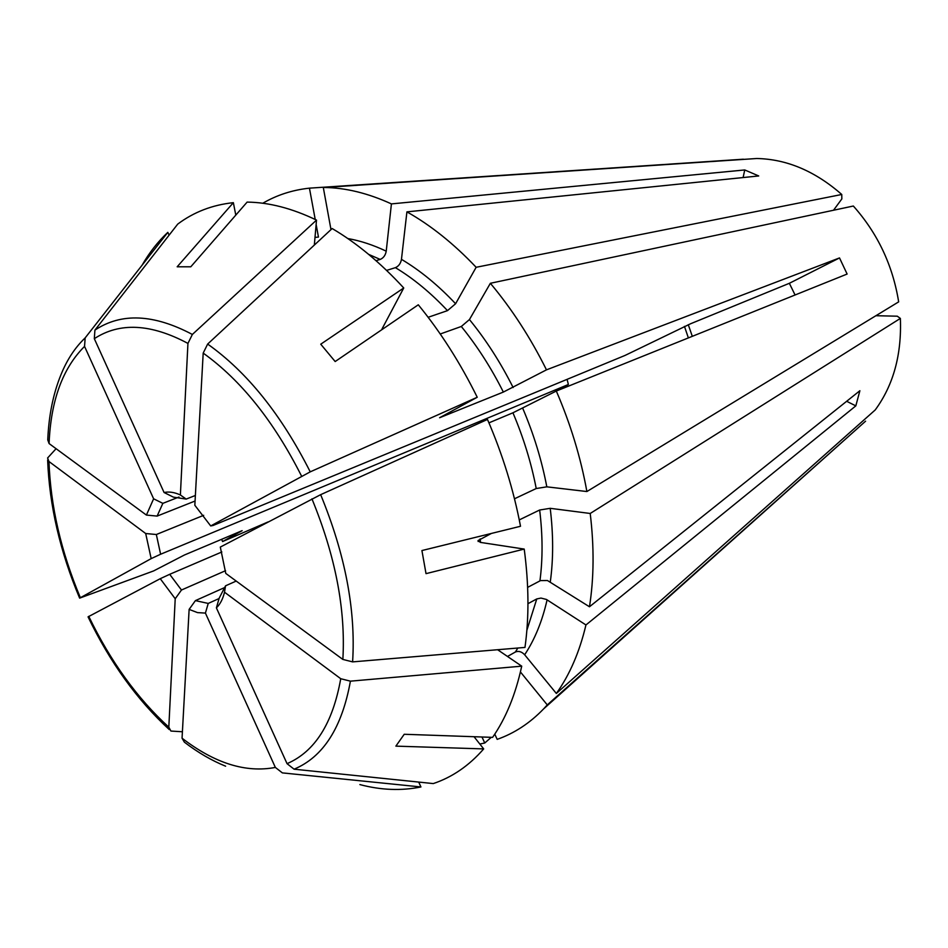 <?xml version="1.0" encoding="UTF-8"?>
<svg xmlns="http://www.w3.org/2000/svg" width="948" height="948" viewBox="0 0 948 948"><rect width="100%" height="100%" fill="white"/><g stroke="black" fill="none" stroke-linecap="round" stroke-linejoin="round"><path stroke-width="1.42" d="M182.407 731.761L170.924 731.05L168.815 727.163L175.214 598.745L181.471 590.023L169.692 574.31L221.856 551.973M497.617 649.724L521.72 666.16C515.605 694.481 505.9 718.217 492.593 737.366L404.227 734.273L395.873 746.135L483.693 748.908L474.036 736.715M520.428 671.954L547.269 704.909L855.819 429.906M268.118 521.91L222.59 541.557L221.631 539.305M514.491 498.778L536.224 488.528L546.818 486.834L586.883 491.538L898.668 301.867C892.743 265.262 877.635 233.315 853.342 206.024L490.365 283.286C511.801 308.882 530.513 337.737 546.475 369.85L503.352 392.069L439.611 417.736L477.235 397.259L310.233 471.855L210.705 525.939L213.016 525.5L625.076 355.417L690.594 323.754L789.352 283.298L795.076 294.982M524.22 549.082L426.019 573.647L421.919 550.551L520.511 526.27C513.686 490.27 502.677 454.661 487.485 419.443L320.661 494.666L220.303 547.079L225.766 573.398L342.856 659.429L352.609 661.882L524.979 647.425C529.174 617.266 528.913 584.489 524.22 549.082L480.34 542.386L478.041 540.573L491.396 533.44M688.366 337.915L684.456 326.373M692.301 336.327L688.284 324.714M222.59 541.557L242.131 530.667L184.422 555.007L153.612 570.933L79.632 598.129L151.17 558.621L160.615 554.236L568.373 384.485L556.369 391.014M175.214 598.745L160.248 578.695L169.692 574.31M47.755 439.908L49.083 443.557L146.407 515.072L157.119 516.091L195.075 501.03M184.35 742.142L182.052 738.196L189.126 609.398L195.418 600.617L225.138 587.333M418.708 782.076L420.936 786.959L282.362 772.893L275.358 767.43L205.42 613.095L208.228 603.426L219.083 598.532M491.277 737.319L484.748 743.007L481.987 736.999M205.42 613.095L197.516 612.609L189.126 609.398M547.269 704.909L543.607 708.903C529.849 723.158 514.373 733.314 497.179 739.369L494.773 734.131M484.748 743.007L479.83 744.038M519.267 519.907L539.649 510.012L550.207 508.318L590.213 513.472C594.242 546.913 594.005 578.007 589.466 606.767L859.883 390.718L855.819 405.874L585.947 624.957C579.536 652.023 569.665 674.858 556.346 693.462L875.241 409.927C893.407 385.113 901.785 354.611 900.363 318.421L897.294 316.194L875.916 315.72M590.213 513.472L900.363 318.421M546.475 369.85L839.513 257.927L847.121 274.043L556.31 391.038C570.566 424.076 580.769 457.588 586.883 491.538M330.982 229.617L323.304 187.491L324.24 187.491C345.641 187.728 368.025 193.202 391.417 203.903L744.749 169.953L758.72 175.961L406.917 211.866C430.783 225.304 453.867 243.778 476.145 267.289L841.765 194.482L841.848 198.914L833.517 210.243M323.304 187.491L756.777 158.506C786.745 159.122 815.079 171.114 841.765 194.482M262.786 203.251C276.84 195.039 292.399 190.003 309.439 188.154L743.386 159.205M210.705 525.939L194.838 505.272L203.192 353.094L207.648 344.065L332.156 228.527C356.697 242.984 380.563 262.797 403.741 287.979L382.044 328.909M233.362 202.671L177.169 266.791L190.797 266.791L247.12 202.102C269.042 202.362 292.174 208.37 316.514 220.102L192.361 334.454L187.941 343.413L180.381 494.986L186.187 499.086L173.366 497.119L164.075 492.51L94.314 338.685L94.918 330.117L177.75 224.084C193.842 212.044 212.376 204.898 233.362 202.671L235.791 215.101M56.086 448.7L47.59 457.991L48.976 461.522L145.696 533.523L156.337 534.518L203.678 515.321M142.034 265.286C149.286 252.63 157.889 241.657 167.82 232.355L85.166 337.891L84.55 346.399L153.623 498.802L162.855 503.352L178.982 497.036M169.1 235.151L167.82 232.355M314.333 245.058L316.514 220.102M403.741 287.979L320.744 344.195L335.165 361.544L418.293 304.794C440.69 332.179 460.337 363.001 477.235 397.259M483.693 748.908C469.07 765.676 452.267 777.23 433.283 783.581L294.081 769.195L287.043 763.661L216.393 607.869L219.189 598.129L225.553 585.817L236.206 581.065M521.72 666.16L350.416 681.162L340.735 678.721L224.51 592.204L225.553 585.817M420.936 786.959C401.336 790.964 380.989 790.17 359.896 784.589M589.466 606.767L547.446 580.52L540.526 580.591L527.633 587.369M568.373 384.485L567.082 379.354M391.417 203.903L386.227 251.173C385.469 255.285 383.466 258.034 380.195 259.42L376.036 260.676M186.187 499.086L195.371 495.472M744.749 169.953L743.114 177.549M315.009 237.415L318.457 237.071L316.134 224.463M315.222 219.474L309.439 188.154M428.152 317.296L447.492 310.624L455.597 303.739L476.145 267.289M440.251 333.992L461.309 326.479L469.45 319.559L490.365 283.286M507.5 656.454L515.368 652.011C518.568 650.707 521.673 651.62 524.659 654.772L556.346 693.462M88.069 616.852L160.248 578.695M386.583 270.393L395.411 267.656C413.411 278.487 430.771 292.814 447.492 310.624M406.917 211.866L401.466 259.337C400.684 263.473 398.67 266.246 395.411 267.656M839.513 257.927L789.352 283.298M488.943 422.855L512.939 412.795C523.521 437.692 531.295 462.944 536.224 488.528M556.31 391.038L512.939 412.795M855.819 405.874L846.647 401.288M527.953 603.686L536.769 598.935L526.863 630.325M585.947 624.957L546.439 599.456L541 598.07L536.769 598.935M181.471 590.023L225.553 570.696M208.228 603.426L195.418 600.617M224.51 592.204C222.91 598.97 220.197 604.196 216.393 607.869M164.075 492.51C169.052 491.443 174.491 492.273 180.381 494.986M157.119 516.091L162.855 503.352M146.407 515.072L153.623 498.802M160.615 554.236L156.337 534.518M151.17 558.621L145.696 533.523M275.358 767.43C245.805 773.047 214.698 763.306 182.052 738.196M47.755 439.884C48.775 415.544 53.171 393.835 60.933 374.78C66.976 359.802 75.058 347.513 85.166 337.891M94.918 330.117C121.237 312.556 153.718 314.001 192.361 334.454M207.648 344.065C247.12 372.066 281.319 414.667 310.233 471.855M320.661 494.666C345.214 554.355 355.867 610.097 352.609 661.882M480.115 538.914L480.577 542.422M350.416 681.162C342.015 727.637 323.232 756.978 294.081 769.195M168.815 727.163C137.14 698.226 110.466 661.277 88.757 616.33M340.735 678.721C332.784 723.371 314.89 751.681 287.043 763.661M311.939 498.838C335.462 556.109 345.759 609.635 342.856 659.429M539.649 510.012C542.754 535.193 542.849 558.81 539.933 580.863M550.207 508.318C553.395 534.447 553.442 558.941 550.314 581.776M203.192 353.094C241.017 380.231 273.794 421.22 301.535 476.062M461.309 326.479C477.259 346.115 491.265 367.978 503.352 392.069M469.45 319.559C486.04 339.87 500.591 362.527 513.129 387.531M94.314 338.685C119.697 322.071 150.898 323.647 187.941 343.413M368.713 254.408L380.195 259.42M347.809 238.541C360.347 240.756 373.156 244.963 386.227 251.173M49.083 443.557C50.837 400.589 62.663 368.203 84.55 346.399M80.296 597.548C60.992 551.392 50.552 506.054 48.976 461.522M401.466 259.337C420.177 270.476 438.213 285.277 455.597 303.739M522.715 408.256C533.724 434.089 541.758 460.278 546.818 486.834M517.869 648.029L515.368 652.011M547.091 599.835C542.244 621.213 534.767 639.521 524.659 654.772M865.583 421.173L543.607 708.903M501.219 175.581L324.24 187.491M478.171 541.509L478.041 540.573M88.069 616.887C109.932 662.273 136.998 699.825 169.242 729.545M225.612 766.197C211.677 760.557 197.931 752.534 184.362 742.154M79.561 597.987C60.008 551.38 49.379 505.379 47.637 459.981"/></g></svg>
